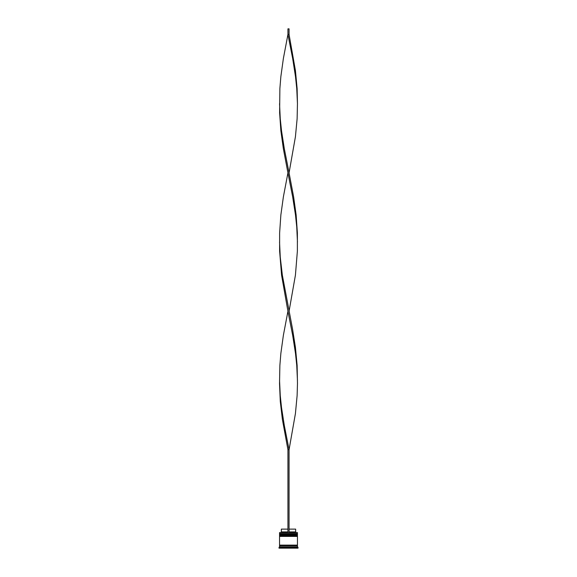 <?xml version="1.0" encoding="UTF-8"?>
<svg xmlns="http://www.w3.org/2000/svg" width="577" height="577" viewBox="0 0 577 577"><rect width="100%" height="100%" fill="white"/><g stroke="black" fill="none" stroke-linecap="round" stroke-linejoin="round"><path stroke-width="0.87" d="M297.451 534.273L279.549 534.273L279.549 533.602L297.451 533.602L279.881 533.934L297.119 533.934L297.119 534.72M279.881 534.72L297.451 534.381M297.451 535.954L279.549 535.954L279.549 535.283L297.451 535.283L279.881 535.615L297.119 535.615L297.119 536.401M279.881 536.401L297.451 536.062M279.6 545.691L279.6 545.128M297.4 545.691L297.4 545.128M279.549 532.593L297.451 532.593L279.549 532.593L279.549 533.602M279.549 546.808L279.549 545.691L297.451 545.691L297.451 546.808L279.549 546.808L278.987 548.15L298.013 548.15L298.013 547.364L278.987 547.364M297.451 546.808L298.013 547.364M297.451 532.593L297.451 533.602M297.451 535.283L297.451 534.72L279.549 534.72L279.549 535.283M297.451 536.401L279.549 536.401L279.549 545.128L297.451 545.128L297.451 536.401M289.063 529.123L295.662 529.123L295.662 531.922L296.225 532.484M295.662 531.922L289.063 531.922M287.937 531.922L281.338 531.922L280.775 532.484M287.937 529.123L281.338 529.123L281.338 531.922M289.063 532.484L289.063 449.663L287.937 449.663L282.413 419.573L280.292 401.52L279.528 383.467L279.874 365.414L280.862 353.384L283.372 335.331L287.937 311.255L281.576 275.15L279.621 251.082L279.621 233.029L280.862 214.976L283.372 196.923L287.937 172.855L283.372 148.779L280.862 130.727L279.621 112.674L279.874 88.606L280.862 76.568L283.372 58.515L287.937 34.447L289.063 34.447L295.424 70.553L297.126 88.606L297.451 103.651L296.751 88.606L295.489 76.568L292.676 58.515L287.937 34.447L287.937 28.85L289.063 28.85L289.063 34.447M287.937 532.484L287.937 449.663M279.549 380.459L280.249 395.505L281.511 407.535L284.324 425.588L289.063 449.663L295.424 413.558L297.126 395.505L297.472 383.467L297.126 365.414L295.424 347.361L292.582 329.308L282.341 275.15L280.249 257.097L279.549 242.052M297.451 380.459L296.751 365.414L295.489 353.384L292.676 335.331L287.937 311.255M289.063 311.255L295.424 275.15L297.379 251.082L297.379 233.029L296.138 214.976L293.628 196.923L289.063 172.855L295.424 136.749L297.126 118.696L297.451 103.651M289.063 172.855L284.324 148.779L281.511 130.727L280.249 118.696L279.549 103.651M297.451 242.052L296.751 227.013L295.489 214.976L292.676 196.923L287.937 172.855"/></g></svg>
